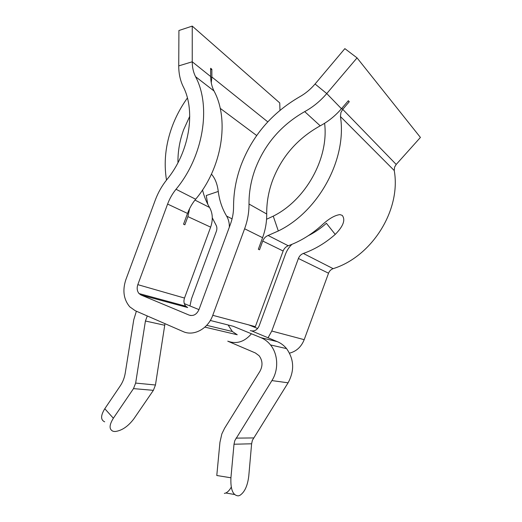 <?xml version="1.0" encoding="UTF-8"?>
<svg xmlns="http://www.w3.org/2000/svg" width="522" height="522" viewBox="0 0 522 522"><rect width="100%" height="100%" fill="white"/><g stroke="black" fill="none" stroke-linecap="round" stroke-linejoin="round"><path stroke-width="0.78" d="M279.968 110.292L279.753 102.938L192.246 26.1L178.915 30.517L178.739 65.889C178.72 73.537 180.207 80.447 183.209 86.626C196.115 111.545 189.225 152.581 166.89 179.594C161.937 185.78 158.062 192.618 155.275 200.115L125.828 279.746C122.331 290.454 123.642 299.484 129.756 306.825L135.231 310.707L183.085 331.555C193.669 336.546 208.037 328.893 212.767 315.308L244.616 228.767C247.604 220.578 249.066 212.33 249.007 204.03C248.929 192.22 250.997 180.56 255.212 169.043C264.745 144.124 281.241 124.986 304.704 111.623C312.959 107.108 320.306 101.092 326.752 93.569L357.055 57.883L420.419 137.436L396.205 164.45L394.612 167.079L394.24 170.537C401.32 210.138 371.749 256.739 333.134 268.654C330.955 269.456 329.428 270.977 328.54 273.215L304.195 339.672C301.292 346.889 296.398 351.378 289.514 353.153M278.311 230.972C318.355 211.658 347.169 159.347 340.442 116.543L340.938 112.426L342.83 109.228L349.27 101.731L348.337 100.713L341.447 108.733C335.254 115.877 328.175 121.574 320.214 125.822C297.56 138.408 281.671 156.626 272.549 180.475C268.517 191.496 266.572 202.673 266.709 214C266.807 221.967 265.43 229.869 262.579 237.699L258.338 249.248L259.525 249.797L262.749 241.033C263.806 238.339 265.587 236.486 268.099 235.474L278.317 230.972L273.247 216.147C305.644 200.076 329.017 158.329 324.606 123.283M189.754 116.282L183.731 129.502C179.679 140.542 177.761 151.608 177.969 162.701M192.246 26.1L192.24 61.785C192.253 67.299 193.355 72.264 195.554 76.682C211.501 106.534 203.273 156.58 176.018 189.264C172.43 193.714 169.624 198.647 167.601 204.069L137.821 284.653C136.679 288.157 137.084 291.126 139.028 293.56L141.031 295.002L189.147 315.105C193.414 316.319 196.683 314.498 198.954 309.657L230.424 224.212C232.531 218.444 233.575 212.624 233.562 206.758C233.543 192.748 236.029 178.922 241.027 165.285C252.276 135.792 271.779 112.987 299.55 96.864C305.37 93.614 310.544 89.327 315.066 84.003L344.859 48.631L357.055 57.883M187.405 97.992C180.99 106.938 175.894 116.491 172.123 126.65C165.52 144.751 163.647 162.564 166.505 180.077M211.43 174.139C215.071 178.263 217.348 184.031 218.261 191.443L206.242 195.528L207.763 204.232M212.291 217.818L216.004 225.021C217.035 226.894 217.159 228.988 216.362 231.305L191.496 298.786L189.956 305.931L198.967 309.618M230.92 477.787L216.787 475.503L219.938 442.336L221.837 433.926L224.597 428.249L259.956 371.272C262.925 365.7 262.638 360.513 259.101 355.73L255.382 352.97L227.762 341.179C236.59 344.35 244.485 341.877 251.441 333.773L260.987 337.695C264.667 339.228 267.838 341.636 270.5 344.931C278.128 354.157 278.826 369.817 271.91 380.59L234.822 440.588L234.006 444.235L230.92 477.787C230.443 489.512 232.916 495.535 238.332 495.867L239.774 495.417C244.596 492.35 247.598 485.858 248.785 475.927L251.617 443.785L252.394 440.287L288.085 382.815C294.623 370.698 294.121 359.299 286.565 348.618C283.968 345.453 280.882 343.13 277.299 341.649L251.865 331M147.282 315.954L145.423 321.01L135.648 383.083L133.495 388.622L113.365 418.226C109.098 425.136 109.007 429.489 113.098 431.276L114.944 431.531C121.711 430.767 128.027 426.526 133.88 418.801L153.383 390.332L155.458 385.001L164.978 323.666M104.687 421.835C100.557 419.969 100.589 415.597 104.791 408.733L120.282 385.836C122.807 382.052 124.464 377.791 125.247 373.06L133.756 319.771L136.379 311.21M231.246 487.143C229.628 490.099 227.82 492.044 225.837 492.99L224.362 493.427M184.292 303.615L189.956 305.931M181.865 305.148L187.679 307.543L185.767 306.205C183.894 303.961 183.47 301.246 184.501 298.055L210.647 227.148C213.139 219.84 212.774 213.276 209.55 207.462C206.373 202.092 204.037 196.252 202.536 189.949M210.307 320.469L233.236 326.283L251.441 333.773M257.666 328.495L248.811 324.912M268.014 337.851L271.779 331.033L298.401 258.475C299.367 256.028 301.018 254.351 303.347 253.457C314.805 249.385 325.428 243.037 335.235 234.411C343.326 226.202 345.662 219.86 342.23 215.371L339.952 214.614C334.68 215.24 328.442 218.946 321.239 225.732C311.079 234.776 300.085 241.451 288.255 245.758C285.847 246.704 284.138 248.452 283.133 251.004L255.349 326.655L212.767 315.308M204.885 327.124L237.249 334.752L232.355 331.509L228.114 324.984M178.739 65.889L192.24 61.785L210.686 76.564C210.731 81.889 211.841 86.691 214.013 90.972C229.726 119.962 222.007 168.019 195.646 199.241C192.168 203.495 189.466 208.226 187.528 213.426L183.548 224.212L184.866 224.799L187.887 216.61L210.647 227.148M266.566 219.26L273.247 216.147M308.3 235.69C314.746 232.447 320.782 228.31 326.4 223.285L335.235 234.411M250.292 330.602C254.201 331.705 257.15 330.158 259.134 325.956L285.482 254.194C286.898 250.39 289.058 247.102 291.961 244.322M189.61 208.604L187.887 216.61M218.261 191.443C219.403 200.461 222.189 208.683 226.62 216.101C228.519 219.305 229.432 222.985 229.347 227.142M210.686 76.564L210.634 68.271L211.841 69.256L211.886 77.021L211.247 82.711M348.207 100.87L349.27 101.731M211.841 69.256L210.64 69.609M341.766 108.354L396.205 164.45M220.186 108.322L256.687 135.537M304.704 111.623L320.214 125.822M236.022 438.128L253.542 437.932M104.791 408.733L113.365 418.226M234.006 444.235L251.617 443.785M271.91 380.59L288.085 382.815M260.987 337.695L277.299 341.649M141.031 295.002L187.679 307.543M189.147 315.105L190.863 315.542M133.495 388.622L153.383 390.332M135.648 383.083L155.458 385.001M145.423 321.01L164.639 325.245M249.007 204.03L266.709 214M244.616 228.767L262.579 237.699M315.066 84.003L326.752 93.569L341.447 108.733M268.099 235.474L288.255 245.758M303.347 253.457L333.134 268.654M340.442 116.543L394.24 170.537M262.749 241.033L283.133 251.004M298.401 258.475L328.54 273.215M271.779 331.033L304.195 339.672M195.554 76.682L214.013 90.972M176.018 189.264L195.646 199.241M167.601 204.069L187.528 213.426M137.821 284.653L184.501 298.055M194.967 200.083L209.55 207.462M226.62 216.101L232.075 218.862M210.699 77.367L211.886 77.021L267.773 121.854M270.5 344.931L286.565 348.618M234.515 494.504L225.837 492.99M206.692 325.337L232.355 331.509M139.028 293.56L185.767 306.205"/></g></svg>
